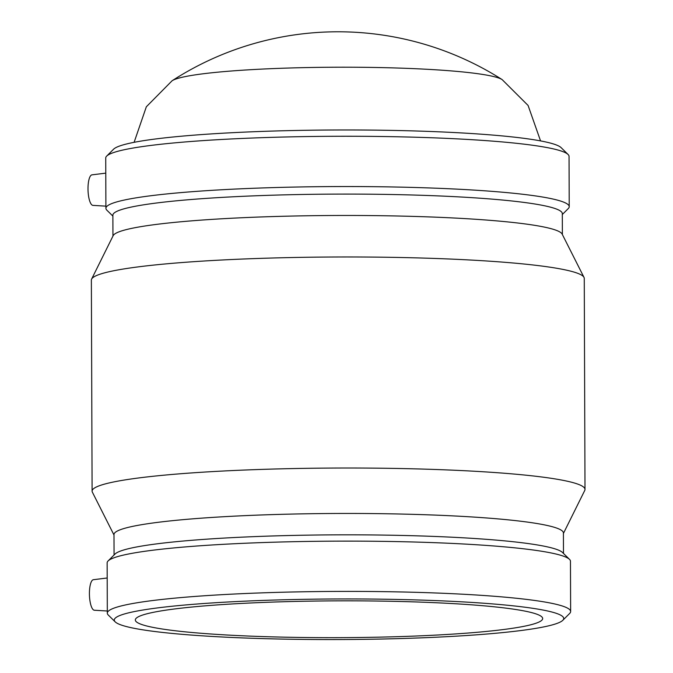 <?xml version="1.0" encoding="UTF-8"?>
<svg xmlns="http://www.w3.org/2000/svg" width="673" height="673" viewBox="0 0 673 673"><rect width="100%" height="100%" fill="white"/><g stroke="black" fill="none" stroke-linecap="round" stroke-linejoin="round"><path stroke-width="1.01" d="M105.779 173.138L91.957 174.854A15.277 4.543 88.2 0 0 88.003 188.81A15.277 4.543 88.2 0 0 92.924 205.374L105.897 206.148M107.31 611.008L94.338 610.234A15.277 4.543 -91.8 0 1 94.035 610.175A15.277 4.543 -91.8 0 1 89.416 593.662A15.277 4.543 -91.8 0 1 93.37 579.705L107.192 577.998M562.3 214.536L568.273 208.571A231.663 20.922 179.8 0 0 569.223 206.67L569.047 156.388A231.663 20.922 179.8 0 0 568.088 154.496L561.139 147.656A224.715 20.291 179.8 0 0 337.291 129.982A224.715 20.291 179.8 0 0 113.569 149.221L106.671 156.111A231.663 20.922 179.8 0 0 105.728 158.004L105.905 208.285A231.663 20.922 179.8 0 0 106.864 210.178L112.879 216.1M568.088 154.496A231.663 20.922 179.8 0 0 337.316 136.274A231.663 20.922 179.8 0 0 106.671 156.111M569.223 206.67A231.663 20.922 179.8 0 0 337.493 186.556A231.663 20.922 179.8 0 0 105.905 208.285M562.376 234.524L562.3 213.61A224.715 20.291 179.8 0 0 337.518 194.102A224.715 20.291 179.8 0 0 112.879 215.183L112.946 236.097M563.419 533.437L584.753 490.432A246.453 22.259 179.8 0 0 584.997 489.422L584.265 278.386A246.453 22.259 179.8 0 0 584.004 277.385L562.14 234.069A224.715 20.291 179.8 0 0 337.594 215.478A224.715 20.291 179.8 0 0 113.173 235.634L91.612 279.102A246.453 22.259 179.8 0 0 91.368 280.103L92.1 491.147A246.453 22.259 179.8 0 0 92.361 492.148L113.989 535.001M584.004 277.385A246.453 22.259 179.8 0 0 337.737 256.985A246.453 22.259 179.8 0 0 91.612 279.102M584.997 489.422A246.453 22.259 179.8 0 0 338.469 468.029A246.453 22.259 179.8 0 0 92.1 491.147M563.486 553.425L563.41 532.974A224.715 20.291 179.8 0 0 338.628 513.465A224.715 20.291 179.8 0 0 113.989 534.547L114.065 554.998M562.796 620.313L569.686 613.423A231.663 20.922 179.8 0 0 570.637 611.521L570.46 561.248A231.663 20.922 179.8 0 0 569.501 559.356L562.552 552.516A224.715 20.291 179.8 0 0 338.704 534.842A224.715 20.291 179.8 0 0 114.982 554.072L108.084 560.962A231.663 20.922 179.8 0 0 107.142 562.864L107.318 613.137A231.663 20.922 179.8 0 0 108.277 615.038L115.218 621.877A224.715 20.291 179.8 0 0 124.555 626.058A224.715 20.291 179.8 0 0 362.882 639.35A224.715 20.291 179.8 0 0 562.796 620.313A224.715 20.291 179.8 0 0 338.931 598.962A224.715 20.291 179.8 0 0 115.218 621.877M569.501 559.356A231.663 20.922 179.8 0 0 338.729 541.134A231.663 20.922 179.8 0 0 108.084 560.962M570.637 611.521A231.663 20.922 179.8 0 0 338.906 591.407A231.663 20.922 179.8 0 0 107.318 613.137M144.628 625.419A203.675 18.398 179.8 0 0 369.814 637.331A203.675 18.398 179.8 0 0 542.674 618.546A203.675 18.398 179.8 0 0 338.94 600.854A203.675 18.398 179.8 0 0 135.323 619.968A203.675 18.398 179.8 0 0 144.628 625.419M172.103 80.752A305.567 305.567 0 0 1 502.125 79.591L502.125 79.591A166.635 15.05 179.8 0 0 337.072 67.216A166.635 15.05 179.8 0 0 172.111 80.743L146.335 106.788L134.112 142.323M502.125 79.591L528.086 105.459L540.554 140.909"/></g></svg>
